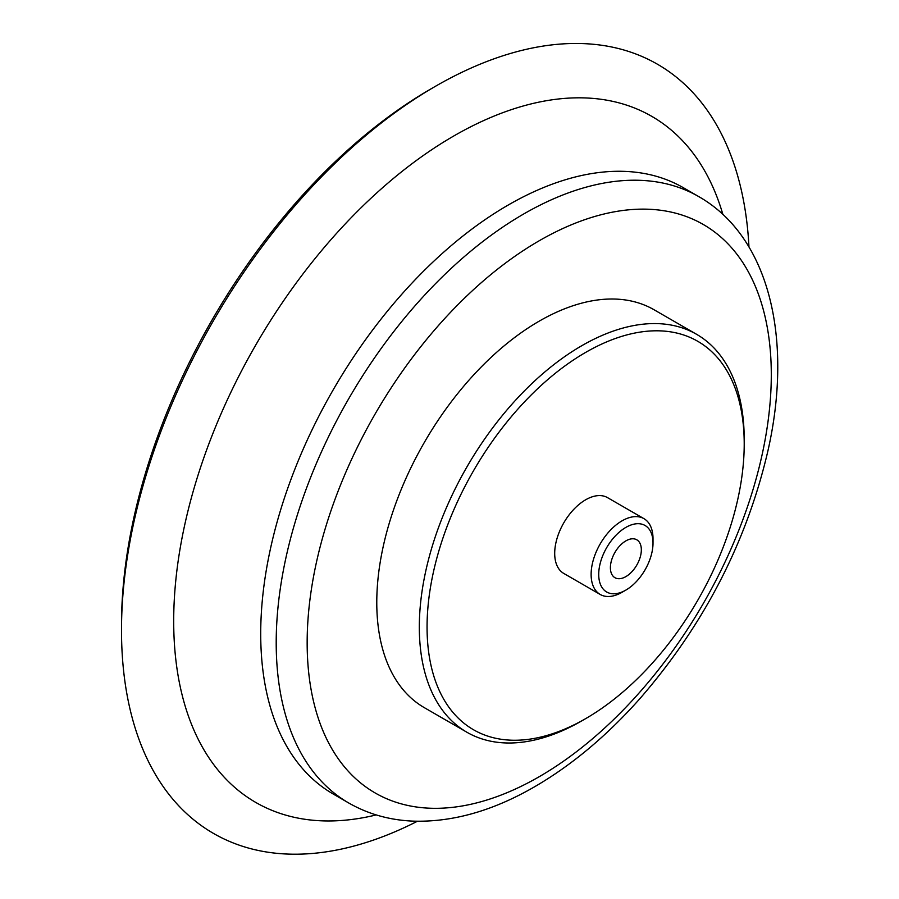 <?xml version="1.0" encoding="UTF-8"?>
<svg xmlns="http://www.w3.org/2000/svg" width="899" height="899" viewBox="0 0 899 899"><rect width="100%" height="100%" fill="white"/><g stroke="black" fill="none" stroke-linecap="round" stroke-linejoin="round"><path stroke-width="1.35" d="M625.861 576.619A21.879 12.631 -60 0 1 614.927 577.697A21.879 12.631 -60 0 1 614.927 552.436A21.879 12.631 -60 0 1 636.807 539.805A21.879 12.631 -60 0 1 640.155 557.335A21.879 12.631 -60 0 1 625.861 576.619M417.394 821.259A444.05 256.372 -60 0 1 121.5 630.12L121.5 624.85A437.599 252.641 -60 0 1 430.924 88.911L435.487 86.27A444.05 256.372 -60 0 1 748.968 246.955M121.5 630.12A444.05 256.372 -60 0 1 435.487 86.27M581.777 720.874L585.642 718.638L581.765 720.874A229.739 132.636 -60 0 1 581.765 720.874A229.739 132.636 -60 0 1 466.907 732.247L424.362 707.682A229.739 132.636 -60 0 1 424.35 442.409A229.739 132.636 -60 0 1 654.09 309.773L696.635 334.338A229.739 132.636 -60 0 1 744.215 439.499L744.215 443.971A224.267 129.478 -60 0 1 585.642 718.638A224.267 129.478 -60 0 1 427.059 627.086A224.267 129.478 -60 0 1 585.642 352.408A224.267 129.478 -60 0 1 744.215 443.971M466.907 732.247A229.739 132.636 -60 0 1 466.896 466.974A229.739 132.636 -60 0 1 696.635 334.338M622.063 592.284L625.861 590.092L622.063 592.284A43.759 25.262 -60 0 1 600.184 594.453L563.763 573.427A43.759 25.262 -60 0 1 563.763 522.892A43.759 25.262 -60 0 1 607.522 497.63L643.942 518.656A43.759 25.262 -60 0 1 653.011 538.692L653.011 543.075A38.387 22.16 -60 0 1 625.861 590.092A38.387 22.16 -60 0 1 598.723 574.416A38.387 22.16 -60 0 1 625.861 527.398A38.387 22.16 -60 0 1 653.011 543.075M600.184 594.453A43.759 25.262 -60 0 1 600.184 543.929A43.759 25.262 -60 0 1 643.942 518.656M376.22 814.921A396.077 228.672 -60 0 1 255.732 345.059A396.077 228.672 -60 0 1 722.886 214.456M333.214 794.019A350.071 202.118 -60 0 1 333.214 389.795A350.071 202.118 -60 0 1 683.296 187.677L698.793 196.623A350.071 202.118 -60 0 0 348.711 398.74A350.071 202.118 -60 0 0 348.711 802.976L333.214 794.019M539.22 776.702A328.191 189.487 -60 0 1 338.249 490.775A328.191 189.487 -60 0 1 740.203 258.71A328.191 189.487 -60 0 1 539.22 776.702M348.711 802.976C367.983 814 389.233 820.034 412.472 821.102C451.939 822.484 492.686 811.022 534.691 786.715C571.753 765.161 606.746 735.899 639.661 698.916C703.67 625.299 746.372 542.816 767.78 451.467C793.345 339.519 769.623 237.01 698.793 196.623"/></g></svg>
